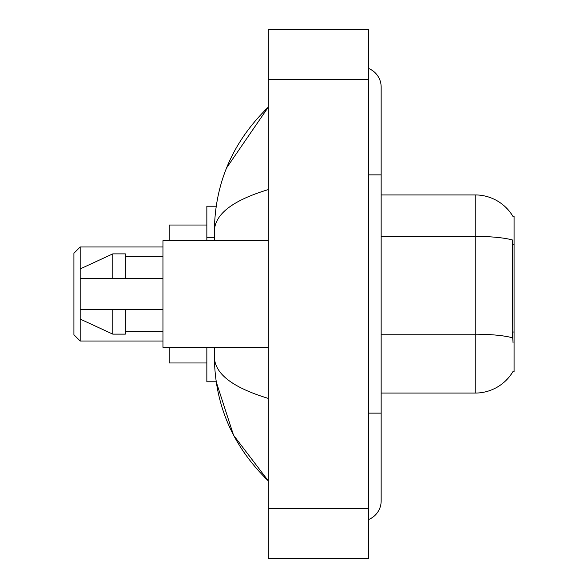 <?xml version="1.0" encoding="UTF-8"?>
<svg xmlns="http://www.w3.org/2000/svg" width="588" height="588" viewBox="0 0 588 588"><rect width="100%" height="100%" fill="white"/><g stroke="black" fill="none" stroke-linecap="round" stroke-linejoin="round"><path stroke-width="0.88" d="M381.156 393.071L475.207 393.071A43.894 43.894 0 0 0 513.067 371.373L512.846 371.748L514.081 371.748L514.081 216.252L512.942 216.406A43.894 43.894 0 0 0 475.207 194.929A43.894 43.894 0 0 1 512.846 216.252A43.894 43.894 0 0 0 475.207 194.929L381.156 194.929M216.2 206.219L206.844 206.219L206.844 240.705M214.37 347.295L214.37 356.953C214.907 405.176 232.877 446.476 268.29 480.852L233.546 435.223L216.2 381.781L206.844 381.781L206.844 347.295M368.617 413.136L381.156 413.136L381.156 87.083A20.066 20.066 0 0 0 368.617 68.487A20.066 20.066 0 0 1 381.156 87.083A20.066 20.066 0 0 0 368.617 68.487M368.617 519.513A20.066 20.066 0 0 0 381.156 500.917A20.066 20.066 0 0 1 368.617 519.513A20.066 20.066 0 0 0 381.156 500.917A20.066 20.066 0 0 1 368.617 519.513M268.29 189.601C232.826 200.295 214.848 214.106 214.37 231.047L214.37 240.705M268.29 558.6L368.617 558.6L368.617 29.4L268.29 29.4L268.29 558.6M214.37 231.047C214.907 182.824 232.877 141.524 268.29 107.148L226.578 167.918M214.37 356.953C214.767 373.836 232.745 387.654 268.29 398.399M513.067 342.907L512.266 332.014L512.442 239.97A43.894 7.622 180 0 0 475.207 236.383L475.207 194.929A43.894 43.894 0 0 1 512.942 216.406M268.29 240.705L162.957 240.705L162.957 347.295L268.29 347.295M112.793 278.322L80.188 278.322L80.188 268.922L112.793 253.869L112.793 278.322L162.957 278.322M112.793 253.869L125.332 253.869L125.332 278.322M162.957 309.678L125.332 309.678L125.332 334.131L112.793 334.131L112.793 309.678L80.188 309.678L80.188 319.078L112.793 334.131M80.188 309.678L88.487 309.678M125.332 309.678L112.793 309.678M80.188 341.025L80.188 246.975L73.919 253.244L73.919 334.756L80.188 341.025L162.957 341.025M169.226 347.295L169.226 362.972L206.844 362.972M206.844 225.028L169.226 225.028L169.226 240.705M514.081 244.233L512.266 244.233M514.081 332.014L512.266 332.014M214.37 237.309L206.844 237.309M368.617 174.864L381.156 174.864M268.29 508.436L368.617 508.436M268.29 79.564L368.617 79.564M475.207 393.071L475.207 236.383L381.156 236.383M512.582 337.821A43.894 7.622 180 0 0 475.207 334.197L381.156 334.197M381.156 413.136L381.156 500.917M268.29 107.148L263.931 111.36M268.29 480.852L263.931 476.64M125.332 256.383L162.957 256.383M125.332 331.617L162.957 331.617M80.188 246.975L162.957 246.975"/></g></svg>
